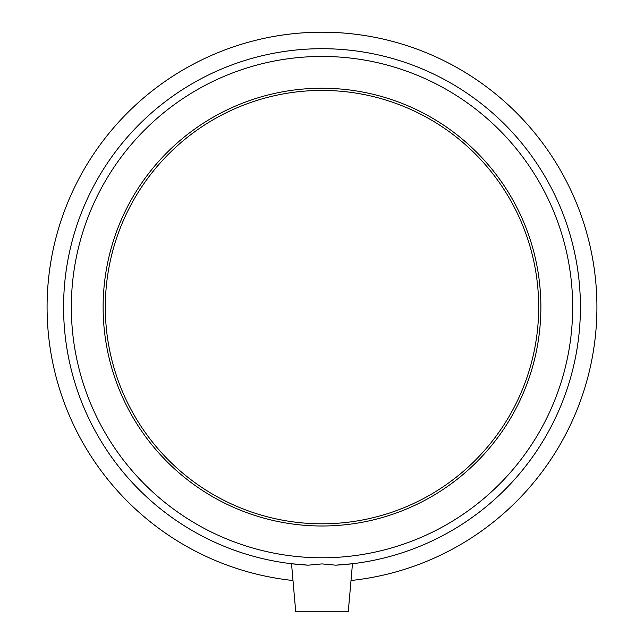<?xml version="1.0" encoding="UTF-8"?>
<svg xmlns="http://www.w3.org/2000/svg" width="644" height="644" viewBox="0 0 644 644"><rect width="100%" height="100%" fill="white"/><g stroke="black" fill="none" stroke-linecap="round" stroke-linejoin="round"><path stroke-width="0.97" d="M352.469 563.733L348.267 611.8L295.733 611.8L291.531 563.733L308.275 565.174L322 563.903L335.725 565.174L352.469 563.733L339.509 564.941M304.491 564.941L291.531 563.733M322 557.784A250.669 250.669 0 0 0 539.084 181.785A250.669 250.669 0 0 0 104.916 181.785A250.669 250.669 0 0 0 322 557.784M335.725 565.174A258.421 258.421 0 0 0 543.472 173.96A258.421 258.421 0 0 0 100.528 173.96A258.421 258.421 0 0 0 308.275 565.174M351.004 580.502A274.916 274.916 0 0 0 555.096 161.354A274.916 274.916 0 0 0 88.904 161.354A274.916 274.916 0 0 0 292.996 580.502M322 525.995A218.88 218.88 0 0 0 540.88 307.116A218.88 218.88 0 0 0 322 88.236A218.88 218.88 0 0 0 103.121 307.116A218.88 218.88 0 0 0 322 525.995M322 523.805A216.69 216.69 0 0 0 538.69 307.116A216.69 216.69 0 0 0 322 90.426A216.69 216.69 0 0 0 105.31 307.116A216.69 216.69 0 0 0 322 523.805"/></g></svg>
